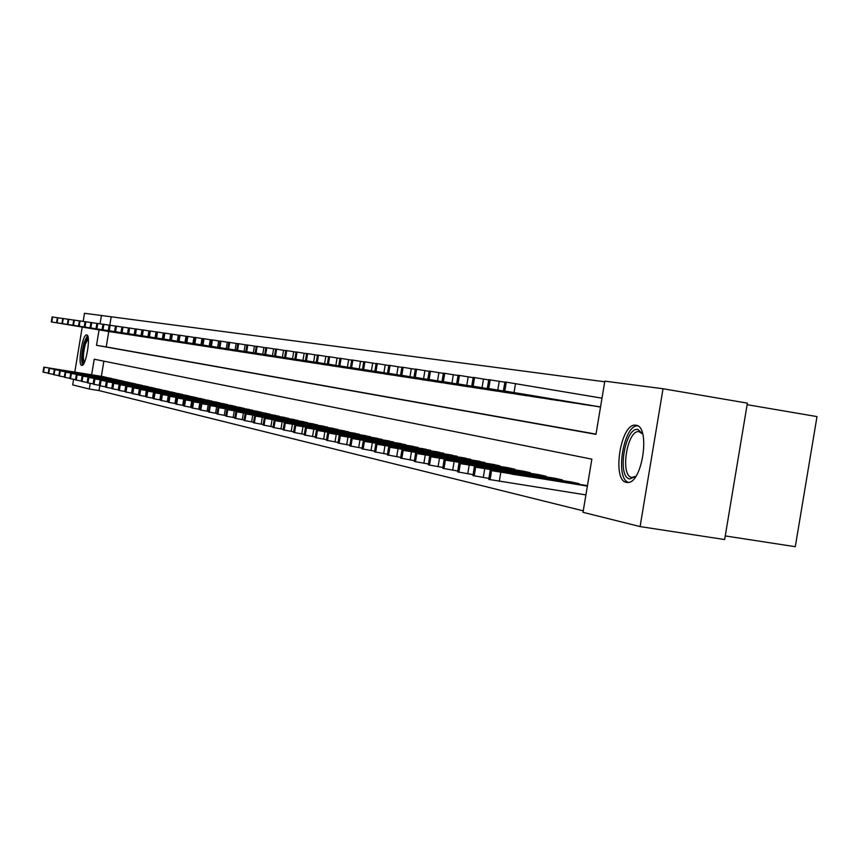 <?xml version="1.0" encoding="UTF-8"?>
<svg xmlns="http://www.w3.org/2000/svg" width="860" height="860" viewBox="0 0 860 860"><rect width="100%" height="100%" fill="white"/><g stroke="black" fill="none" stroke-linecap="round" stroke-linejoin="round"><path stroke-width="1.29" d="M626.456 482.374C611.696 480.568 620.533 423.421 635.293 425.184L635.959 425.248C650.762 426.055 642.484 483.503 627.692 482.481L626.456 482.374M81.721 365.382C77.379 365.199 82.474 333.852 86.677 334.927L86.742 334.927C91.138 334.841 86.043 366.446 81.829 365.403L81.721 365.382M747.125 404.684L817 416.595L795.296 546.702L725.249 535.931M83.162 321.404L84.495 313.298L101.426 315.502L100.061 323.822M604.72 381.775L101.426 315.502M99.061 329.885L96.513 345.312L595.98 434.343L604.827 381.152L663.038 388.741L640.087 526.578L583.015 512.323L591.852 459.154L94.213 359.222L91.654 374.777M640.087 526.578L724.647 539.553L747.383 403.136L663.038 388.741M111.133 317.136L109.8 325.177M108.758 331.498L106.221 346.913L596.023 434.117M111.037 331.874L113.789 332.261M116.788 332.766L119.594 333.153M122.647 333.659L125.506 334.056M128.613 334.583L131.526 334.981M134.687 335.507L137.654 335.927M140.879 336.464L143.889 336.883M147.178 337.432L150.253 337.851M153.596 338.421L156.724 338.851M160.132 339.421L163.325 339.861M166.797 340.442L170.043 340.893M173.591 341.485L176.902 341.947M180.514 342.549L183.889 343.022M187.566 343.635L191.017 344.108M194.768 344.742L198.284 345.225M202.111 345.87L205.701 346.365M209.603 347.021L213.258 347.526M217.247 348.192L220.977 348.708M225.04 349.396L228.857 349.923M233.006 350.611L236.898 351.16M241.133 351.869L245.111 352.417M249.443 353.137L253.496 353.707M257.925 354.449L262.074 355.019M266.589 355.771L270.825 356.363M275.447 357.137L279.779 357.738M284.499 358.523L288.928 359.136M293.754 359.953L298.28 360.577M303.225 361.404L307.848 362.038M312.9 362.888L317.641 363.543M322.812 364.414L327.649 365.156M332.96 365.962L337.915 366.661M343.333 367.564L348.418 368.273M353.965 369.198L359.179 369.918M364.866 370.875L370.198 371.606M376.024 372.584L381.485 373.348M387.462 374.337L393.063 375.121M399.19 376.142L404.942 376.938M411.22 377.991L417.111 378.808M423.561 379.894L429.613 380.722M436.224 381.84L442.438 382.689M449.221 383.829L455.606 384.71M462.583 385.882L469.13 386.785M476.3 387.989L483.03 388.924M490.393 390.16L497.316 391.117M504.895 392.386L512.012 393.364M519.806 394.675L527.115 395.804M535.146 397.03L542.681 398.072M550.938 399.459L558.699 400.523M567.202 401.953L575.2 403.06M583.951 404.533L592.196 405.662M99.803 385.807L99.018 390.58L583.263 510.851M103.867 361.168L101.362 376.347M103.63 376.712L106.328 377.508M109.328 377.991L112.058 378.798M115.122 379.292L117.906 380.12M121.013 380.625L123.851 381.464M127.022 381.969L129.914 382.829M133.139 383.345L136.073 384.226M139.363 384.753L142.362 385.645M145.705 386.183L148.758 387.086M152.177 387.634L155.284 388.559M158.756 389.118L161.927 390.053M165.475 390.623L168.7 391.59M172.312 392.171L175.612 393.149M179.288 393.74L182.653 394.74M186.405 395.342L189.834 396.352M193.661 396.976L197.166 398.008M201.068 398.642L204.637 399.696M208.625 400.341L212.269 401.426M216.333 402.071L220.052 403.179M224.213 403.845L227.997 404.974M232.243 405.651L236.113 406.812M240.456 407.5L244.412 408.683M248.841 409.392L252.883 410.596M257.398 411.316L261.537 412.553M266.159 413.284L270.373 414.541M275.103 415.305L279.425 416.584M284.252 417.358L288.67 418.68M293.615 419.465L298.13 420.819M303.182 421.626L307.805 423.002M312.975 423.829L317.706 425.238M323.005 426.087L327.843 427.527M333.261 428.387L338.216 429.871M343.774 430.763L348.848 432.279M354.535 433.182L359.738 434.741M365.565 435.665L370.896 437.256M376.873 438.213L382.334 439.847M388.473 440.815L394.073 442.491M400.362 443.491L406.103 445.211M412.553 446.243L418.454 448.006M425.077 449.06L431.129 450.877M437.923 451.952L444.136 453.811M451.124 454.918L457.509 456.832M464.679 457.971L471.248 459.939M478.622 461.111L485.362 463.131M492.941 464.335L499.972 465.873L499.886 466.421M507.679 467.657L514.914 469.237M522.848 471.065L530.287 472.699L530.19 473.279M538.457 474.58L546.111 476.257L546.014 476.859M554.528 478.192L562.418 479.934L562.322 480.546M571.083 481.923L579.221 483.707L579.113 484.341M99.018 390.58L89.3 389.032L72.692 384.882L73.605 379.325M74.809 372.068L82.227 327.079M90.235 383.388L89.3 389.032M106.221 346.913L96.513 345.312M106.124 377.26L44.322 367.241L103.867 376.744M48.267 373.1L43.022 372.133L43.914 367.145M55.857 369.123L67.843 371.025L55.857 369.123M111.262 331.917L51.364 321.93L113.552 332.261M51.364 321.93L52.116 316.899L57.394 317.748M61.941 323.704L75.282 325.908L61.952 323.683M49.117 368.069L109.553 378.024M111.864 378.55L54.373 369.284L53.546 374.358L48.214 373.39L49.127 368.349L54.373 369.284M61.167 370.348L73.251 372.262L61.167 370.348M117.702 379.862L54.857 369.682L115.358 379.335M58.953 375.659L53.589 374.659M66.585 371.595L78.765 373.53L66.585 371.595M123.646 381.195L59.824 370.832L121.26 380.658M64.435 376.97L58.899 375.96L59.824 370.832M72.09 372.864L84.366 374.81L72.09 372.864M62.769 318.522L57.405 317.662L56.566 322.726L117.024 332.798M56.642 322.737L119.357 333.153M67.306 324.521L80.765 326.746L67.306 324.5M68.241 319.307L62.855 318.447M122.883 333.702L62.447 323.618L125.259 334.067M72.756 325.349L86.333 327.596L72.756 325.349M73.82 320.113L68.252 319.221L67.403 324.381L128.86 334.615M67.478 324.381L131.279 334.991M78.314 326.198L92.02 328.466L78.314 326.176M129.699 382.56L65.769 372.208L127.269 382.012M70.025 378.314L64.468 377.282M77.701 374.164L90.085 376.121L77.701 374.164M79.496 320.93L73.831 320.017L72.971 325.231L134.934 335.55M73.046 325.231L137.396 335.927M83.968 327.058L97.793 329.348L83.979 327.036M83.785 363.597C81.485 361.308 81.668 354.567 84.334 343.377L88.096 337.281M88.279 338.442L85.398 344.054C83.151 352.965 82.796 359.136 84.334 362.554M87.473 335.518L84.13 342.334C81.442 352.912 80.947 360.49 82.635 365.081M635.82 476.343L629.778 478.956C616.62 477.332 625.123 426.237 638.002 429.538L642.678 433.902M642.699 433.956L638.797 431.591C626.94 430.226 619.899 476.021 631.767 477.397L635.852 476.289M637.593 425.818C623.436 425.034 614.76 478.665 628.445 482.406M135.869 383.947L71.38 373.509L133.386 383.388M75.723 379.668L70.058 378.626M83.42 375.476L95.901 377.454L83.42 375.476M142.147 385.355L77.088 374.831L139.621 384.796M81.528 381.066L75.669 379.991L76.626 374.723M89.246 376.82L101.824 378.808L89.246 376.82M148.543 386.796L82.904 376.175L145.963 386.215M87.441 382.474L81.474 381.388L82.442 376.067M95.181 378.185L107.855 380.195L95.181 378.185M155.058 388.269L88.838 377.551L152.435 387.677M93.471 383.925L87.473 382.808M101.222 379.582L114.004 381.603L101.222 379.582M161.701 389.763L94.396 378.841L159.025 389.161M99.609 385.387L93.504 384.259M107.382 381.002L120.271 383.033L107.382 381.002M85.28 321.758L79.507 320.834L78.647 326.09L141.126 336.496M78.722 326.101L143.631 336.883M89.73 327.94L103.684 330.251L89.741 327.918M91.171 322.608L85.29 321.661L84.42 326.972L147.425 337.464M84.506 326.983L149.984 337.862M95.6 328.832L109.682 331.164L95.6 328.81M97.18 323.467L91.267 322.532M153.854 338.453L90.386 327.875L156.455 338.851M101.577 329.745L115.788 332.1L101.587 329.724M103.297 324.349L97.277 323.392M160.401 339.463L96.384 328.789L163.045 339.872M107.672 330.681L122.012 333.046L107.672 330.681M109.532 325.252L103.307 324.252L102.415 329.713L167.066 340.485M102.501 329.724L169.764 340.904M113.885 331.627L128.366 334.024L113.885 331.605M168.474 391.289L101.05 380.378L165.744 390.676M105.877 386.892L99.556 385.731L100.556 380.26M113.66 382.442L126.656 384.495L113.66 382.442M115.896 326.166L109.639 325.166M173.86 341.527L109.242 330.745L176.623 341.958M120.206 332.583L134.827 335.013L120.217 332.562M175.375 392.837L106.823 381.722L172.591 392.214M112.262 388.419L105.823 387.237L106.823 381.722M120.067 383.915L133.171 385.989L120.067 383.915M122.389 327.101L116.003 326.08M180.793 342.592L115.606 331.713L183.599 343.022M126.667 333.572L141.427 336.013L126.667 333.572M182.406 394.417L113.735 383.323L179.579 393.783M118.777 389.978L112.208 388.774L113.133 383.173M126.603 385.42L139.815 387.505L126.603 385.42M129 328.058L122.399 326.993L121.475 332.616L187.856 343.677M121.475 332.616L190.716 344.118M133.246 334.572L148.146 337.045L133.246 334.551M189.587 396.041L119.744 384.71L186.695 395.385M125.431 391.569L118.723 390.343L119.658 384.689M133.257 386.957L146.587 389.064L133.257 386.957M135.751 329.025L129.022 327.95L128.086 333.615L195.059 344.785M128.086 333.615L197.983 345.236M139.954 335.604L155.004 338.087L139.954 335.583M196.908 397.685L126.409 386.258L193.962 397.019M132.214 393.192L125.367 391.945L126.312 386.226M140.051 388.526L153.499 390.644L140.051 388.526M142.642 330.014L135.772 328.918L134.827 334.647L202.412 345.913M134.827 334.647L205.389 346.376M146.802 336.647L162.002 339.162L146.802 336.647M204.379 399.363L133.751 387.957L201.369 398.685M139.137 394.847L132.15 393.568L133.096 387.806M146.985 390.117L160.551 392.257L146.985 390.117M149.672 331.035L142.652 329.907L141.706 335.69L209.904 347.064M141.706 335.69L212.947 347.537M153.79 337.711L169.141 340.248L153.79 337.711M212.001 401.082L140.696 389.558L208.937 400.394M146.2 396.546L139.073 395.235L140.029 389.408M154.069 391.752L167.754 393.901L154.069 391.752M219.784 402.835L147.21 391.074L216.655 402.125M153.413 398.266L146.135 396.933L147.103 391.042M161.293 393.418L175.096 395.589L161.293 393.418M227.728 404.619L154.434 392.751L224.525 403.899M160.777 400.029L153.349 398.664L154.327 392.719M168.667 395.116L182.6 397.309L168.667 395.116M235.833 406.447L162.411 394.6L232.576 405.705M168.313 401.835L160.713 400.438L161.712 394.428M176.203 396.847L190.253 399.062L176.203 396.847M244.122 408.306L169.968 396.342L240.789 407.554M175.999 403.673L168.237 402.254L169.248 396.17M183.889 398.621L198.079 400.857L183.889 398.621M252.582 410.209L177.676 398.137L249.174 409.446M183.857 405.554L175.924 404.103L176.945 397.954M191.758 400.438L206.067 402.684L191.758 400.438M261.236 412.155L184.932 399.814L257.753 411.37M191.887 407.479L183.782 405.985L184.814 399.782M199.789 402.286L214.237 404.555L199.789 402.286M270.072 414.144L193.629 401.824L266.514 413.348M200.1 409.435L191.812 407.919L192.855 401.642M208.002 404.178L222.579 406.468L208.002 404.178M279.113 416.175L201.863 403.738L275.469 415.358M208.507 411.445L200.025 409.897L201.079 403.555M216.398 406.113L231.114 408.425L216.398 406.113M288.347 418.261L209.614 405.533L284.628 417.423M217.096 413.499L208.432 411.908L209.485 405.501M224.987 408.091L239.843 410.413L224.987 408.091M297.796 420.389L218.913 407.683L293.991 419.529M225.89 415.606L217.021 413.983L218.096 407.489M233.769 410.113L248.776 412.467L233.769 410.113M307.471 422.561L227.739 409.725L303.569 421.679M234.887 417.756L225.814 416.089L226.889 409.532M242.767 412.187L257.903 414.552L242.767 412.187M317.362 424.786L236.769 411.822L313.373 423.894M244.1 419.959L234.812 418.25L235.909 411.617M251.969 414.305L267.256 416.702L251.969 414.305M327.488 427.065L246.014 413.961L323.414 426.151M253.539 422.217L244.014 420.465L245.132 413.757M261.386 416.476L276.823 418.885L261.386 416.476M337.862 429.398L254.71 415.982L333.68 428.463M263.203 424.528L253.453 422.733L254.571 415.939M271.029 418.691L286.616 421.131L271.029 418.691M348.483 431.785L265.181 418.401L344.204 430.828M273.104 426.893L263.117 425.055L264.256 418.186M280.908 420.97L296.657 423.432L280.908 420.97M359.362 434.236L275.114 420.701L354.976 433.246M283.262 429.323L273.018 427.441L274.168 420.486M291.035 423.303L306.934 425.786L291.035 423.303M370.51 436.751L285.305 423.066L366.016 435.74M293.668 431.806L283.166 429.882L284.327 422.84M301.409 425.7L317.48 428.205L301.409 425.7M156.843 332.067L149.683 330.917L148.726 336.765L217.558 348.246M148.726 336.765L220.654 348.719M160.917 338.797L176.429 341.366L160.917 338.797M164.174 333.121L156.864 331.949L155.886 337.851L225.363 349.44M155.886 337.851L228.524 349.923M168.195 339.904L183.868 342.506L168.195 339.883M171.656 334.196L164.196 333.003L163.206 338.969L233.329 350.665M163.206 338.969L236.564 351.16M175.623 341.044L191.457 343.667L175.623 341.044M179.299 335.292L171.677 334.078L170.678 340.108L241.466 351.912M170.678 340.108L244.767 352.428M183.212 342.205L199.208 344.849L183.212 342.173M187.104 336.421L179.321 335.174L178.31 341.269L249.776 353.191M178.31 341.269L253.152 353.707M190.963 343.387L207.131 346.053L190.963 343.355M195.091 337.571L187.125 336.292L186.115 342.452L258.269 354.492M186.115 342.463L261.709 355.029M198.875 344.591L215.226 347.289L198.875 344.591M203.25 338.743L195.112 337.442L194.08 343.667L266.944 355.825M194.08 343.677L270.459 356.373M206.97 345.827L223.493 348.558L206.97 345.795M211.592 339.947L203.272 338.614L202.229 344.914L275.802 357.19M202.229 344.914L279.403 357.749M215.236 347.085L231.942 349.848L215.247 347.064M220.117 341.173L211.614 339.808L210.56 346.182L284.864 358.588M210.56 346.182L288.541 359.147M223.697 348.375L240.585 351.17L223.697 348.375M228.846 342.43L220.138 341.033L219.074 347.472L294.131 360.007M219.074 347.483L297.893 360.587M232.34 349.697L249.422 352.525L232.35 349.665M237.779 343.721L228.868 342.291L227.792 348.805L303.601 361.458M227.792 348.805L307.45 362.049M241.187 351.041L258.451 353.901L241.187 351.041M246.917 345.032L237.801 343.57L236.704 350.16L313.298 362.952M236.704 350.171L317.233 363.554M250.238 352.428L267.707 355.32L250.238 352.396M256.269 346.387L246.938 344.892L245.842 351.557L323.209 364.479M245.831 351.557L327.241 365.091M259.494 353.836L277.167 356.76L259.505 353.804M265.848 347.762L256.291 346.236L255.183 352.976L333.368 366.037M255.183 352.987L337.496 366.672M268.976 355.287L286.853 358.244L268.986 355.255M275.673 349.181L265.88 347.612L264.751 354.438L343.753 367.629M264.751 354.438L347.988 368.284M278.683 356.771L296.775 359.76L278.694 356.739M285.724 350.622L275.694 349.02L274.555 355.922L354.395 369.262M274.555 355.933L358.727 369.929M288.637 358.287L306.934 361.308L288.637 358.254M296.034 352.116L285.756 350.461L284.596 357.459L365.306 370.94M284.596 357.459L369.736 371.617M298.818 359.835L317.351 362.898L298.829 359.802M306.601 353.632L296.066 351.944L294.894 359.029L376.476 372.66M294.894 359.029L381.023 373.358M309.267 361.437L328.015 364.533L309.267 361.437M381.947 439.32L295.743 425.485L377.336 438.288M304.343 434.354L293.572 432.376L294.754 425.248M312.051 428.151L328.284 430.677L312.051 428.151M317.447 355.202L306.633 353.471L305.45 360.63M387.925 374.412L306.45 360.781L392.579 375.132M319.974 363.07L338.958 366.209L319.974 363.027M393.665 441.954L306.45 427.968L388.946 440.89M315.298 436.977L304.246 434.945L305.44 427.732M322.962 430.656L339.356 433.214L322.962 430.656M328.563 356.803L317.469 355.019L316.276 362.286L399.663 376.218M316.276 362.286L404.447 376.949M330.95 364.737L350.181 367.919L330.96 364.704M405.694 444.663L317.447 430.516L400.846 443.577M326.531 439.664L315.19 437.579L316.405 430.269M334.164 433.236L350.729 435.816L334.164 433.236M339.979 358.448L328.595 356.62L327.38 363.973L411.704 378.067M327.38 363.984L416.606 378.819M342.215 366.457L361.684 369.682L342.226 366.425M418.024 447.437L328.724 433.128L413.058 446.318M338.066 442.416L326.435 440.277L327.66 432.87M345.656 435.88L362.393 438.492L345.656 435.88M351.697 360.136L340.012 358.265L338.775 365.704L424.055 379.969M338.775 365.715L429.086 380.743M353.772 368.22L373.498 371.488L353.783 368.188M430.688 450.285L340.302 435.805L425.582 449.135M349.923 445.243L337.969 443.05L339.206 435.547M357.448 438.6L374.358 441.234L357.448 438.6M363.737 361.866L351.729 359.942L350.482 367.489L436.74 381.915M350.482 367.5L441.9 382.711M365.64 370.036L385.613 373.337L365.64 370.036M443.695 453.209L352.191 438.557L438.45 452.037M362.103 448.157L349.816 445.899L351.073 438.299M369.563 441.395L386.656 444.05L369.563 441.395M376.099 363.651L363.769 361.673L362.501 369.327L449.748 383.915M362.501 369.338L455.058 384.732M377.83 371.896L398.062 375.239L377.83 371.853M457.047 456.219L364.414 441.395L451.661 455.004M374.616 451.145L361.985 448.823L363.264 441.126M382.012 444.265L399.287 446.942L382.012 444.265M388.806 365.478L376.132 363.457L374.852 371.197L463.121 385.968M374.842 371.219L468.571 386.806M390.343 373.799L410.854 377.196L390.343 373.799M470.775 459.304L376.97 444.298L465.238 458.058M387.473 454.22L374.498 451.822L375.788 444.029M394.804 447.211L412.262 449.92L394.804 447.211M401.878 367.37L388.838 365.274L387.537 373.132L476.848 388.075M387.537 373.154L482.449 388.935M403.211 375.766L423.991 379.195L403.211 375.723M484.879 462.487L389.881 447.297L479.192 461.196M400.717 457.38L387.365 454.918L388.677 447.006M407.952 450.231L425.603 452.973L407.952 450.231M415.315 369.305L401.91 367.156L400.588 375.121L490.963 390.246M400.588 375.143L496.725 391.128M416.433 377.787L437.493 381.26L416.444 377.744M499.38 465.744L403.157 450.371L493.533 464.432M414.327 460.627L400.588 458.1L401.921 450.081M421.475 453.349L439.32 456.123L421.475 453.349M429.14 371.294L415.348 369.09L414.015 377.164M505.476 392.472L415.262 377.357L511.399 393.385M430.032 379.862L451.392 383.388L430.043 379.819M514.302 469.098L416.82 453.532L508.281 467.743M428.344 463.97L414.348 461.498L415.552 453.241M435.396 456.563L453.435 459.358L435.396 456.563M529.663 472.559L430.881 456.789L523.471 471.162M442.782 467.421L428.366 464.862L429.591 456.488M449.726 459.863L467.958 462.691L449.726 459.863M545.476 476.117L445.373 460.143L539.091 474.677M457.66 470.968L442.792 468.334L444.039 459.842M464.475 463.26L482.922 466.109L464.475 463.26M561.763 479.783L460.293 463.604L555.184 478.3M472.989 474.623L457.66 471.914L458.928 463.293M479.676 466.754L498.327 469.646L479.676 466.754M443.384 373.348L429.183 371.079L427.818 379.271M520.408 394.772L429.108 379.464L526.503 395.707M444.029 381.99L465.679 385.57L444.029 381.947M458.036 375.465L443.416 373.122L442.04 381.431M535.769 397.127L443.351 381.636L542.037 398.094M458.423 384.194L480.385 387.817L458.434 384.14M473.15 377.637L458.079 375.229L456.681 383.667L551.572 399.556M456.671 383.689L558.033 400.545M473.258 386.452L495.532 390.128L473.269 386.409M488.716 379.883L473.183 377.4L471.764 385.968L567.858 402.061M471.764 385.979L574.512 403.082M488.534 388.785L511.13 392.515L488.544 388.731M578.543 483.556L475.677 467.173L571.771 482.03M488.802 478.396L472.978 475.601L474.279 466.84M495.338 470.366L514.205 473.29L495.338 470.366M504.777 382.206L488.76 379.636L487.319 388.333L584.628 404.641M487.308 388.354L591.486 405.694M504.283 391.182L527.212 394.976L504.283 391.139M587.369 486.115L490.125 470.409L587.445 485.653M585.907 494.908L488.781 479.407L490.114 470.517M511.496 474.086L530.577 477.042L511.496 474.086M602 398.169L504.96 381.937L503.347 390.773M600.516 407.06L503.347 390.795L600.538 406.963M520.515 393.665L543.789 397.503L520.526 393.611M44.322 367.241L43.495 372.262M51.783 321.995L52.61 316.964M49.547 368.445L48.708 373.519M59.738 370.52L58.889 375.648M54.427 369.574L53.578 374.691M54.857 369.682L54.008 374.799M65.199 371.789L64.339 376.959M60.264 370.929L59.404 376.089M61.909 323.596L62.748 318.512M57.072 322.801L57.899 317.727M67.338 324.424L68.187 319.296M62.447 323.618L63.285 318.501M62.017 323.553L62.855 318.437M72.864 325.263L73.724 320.092M67.918 324.457L68.778 319.286M70.756 373.068L69.896 378.282M65.328 372.1L64.468 377.314M65.769 372.208L64.909 377.411M78.496 326.123L79.356 320.909M73.498 325.306L74.358 320.092M76.411 374.379L75.54 379.647M70.918 373.401L70.058 378.658M71.38 373.509L70.509 378.765M82.173 375.712L81.302 381.023M77.088 374.831L76.218 380.131M88.053 377.067L87.172 382.431M82.904 376.175L82.022 381.539M94.041 378.454L93.149 383.872M88.365 377.443L87.473 382.84M88.838 377.551L87.946 382.958M100.136 379.862L99.244 385.334M94.396 378.841L93.493 384.291M94.89 378.948L93.987 384.409M84.226 326.993L85.097 321.726M79.184 326.166L80.044 320.909M90.063 327.886L90.945 322.575M84.968 327.047L85.839 321.737M96.019 328.789L96.9 323.425M90.859 327.95L91.751 322.586M90.386 327.875L91.267 322.521M102.082 329.713L102.974 324.295M96.868 328.864L97.76 323.457M96.384 328.789L97.277 323.381M108.263 330.659L109.166 325.188M102.996 329.799L103.899 324.338M106.36 381.302L105.447 386.828M101.05 380.378L100.136 385.893M114.563 331.616L115.466 326.101M109.242 330.745L110.144 325.231M108.736 330.67L109.639 325.155M112.703 382.764L111.789 388.344M107.328 381.829L106.414 387.398M120.981 332.594L121.905 327.026M115.606 331.713L116.519 326.144M115.09 331.637L116.003 326.069M119.174 384.269L118.239 389.892M113.219 383.194L112.294 388.817M113.735 383.323L112.81 388.946M127.538 333.594L128.463 327.961M122.088 332.702L123.023 327.079M121.572 332.627L122.496 327.004M125.775 385.785L124.829 391.472M119.744 384.71L118.809 390.386M120.282 384.829L119.336 390.515M134.214 334.615L135.16 328.928M128.71 333.712L129.656 328.036M128.183 333.626L129.118 327.95M132.505 387.344L131.558 393.084M126.409 386.258L125.463 391.988M126.947 386.377L126.001 392.117M141.04 335.658L141.986 329.907M135.471 334.744L136.417 329.004M134.923 334.658L135.869 328.928M139.374 388.935L138.417 394.74M133.203 387.828L132.246 393.622M133.751 387.957L132.795 393.751M147.995 336.712L148.952 330.906M142.362 335.787L143.319 329.993M141.803 335.712L142.76 329.917M146.383 390.558L145.415 396.417M140.137 389.429L139.169 395.288M140.696 389.558L139.728 395.417M153.531 392.214L152.564 398.137M147.21 391.074L146.232 396.987M147.78 391.203L146.802 397.127M160.841 393.901L159.852 399.889M154.434 392.751L153.446 398.717M155.026 392.88L154.037 398.857M168.302 395.621L167.313 401.674M161.82 394.46L160.82 400.491M162.411 394.6L161.411 400.642M175.934 397.385L174.924 403.501M169.355 396.202L168.345 402.308M169.968 396.342L168.958 402.448M183.718 399.19L182.696 405.372M177.052 397.987L176.042 404.157M177.676 398.137L176.655 404.308M191.683 401.029L190.651 407.274M184.932 399.814L183.9 406.049M185.566 399.954L184.534 406.2M199.821 402.91L198.778 409.231M192.973 401.674L191.93 407.984M193.629 401.824L192.586 408.135M208.142 404.834L207.088 411.22M201.197 403.577L200.143 409.951M201.863 403.738L200.81 410.113M216.645 406.801L215.58 413.262M209.614 405.533L208.55 411.972M210.291 405.683L209.227 412.144M225.352 408.812L224.277 415.348M218.214 407.522L217.139 414.047M218.913 407.683L217.838 414.208M234.264 410.876L233.167 417.487M227.029 409.564L225.933 416.165M227.739 409.725L226.642 416.337M243.38 412.983L242.273 419.669M236.038 411.65L234.93 418.325M236.769 411.822L235.661 418.498M252.722 415.144L251.593 421.905M245.261 413.789L244.143 420.54M246.014 413.961L244.896 420.723M262.278 417.347L261.139 424.206M254.71 415.982L253.582 422.808M255.484 416.154L254.345 423.002M272.072 419.615L270.921 426.549M264.396 418.218L263.246 425.141M265.181 418.401L264.031 425.324M282.112 421.938L280.951 428.957M274.308 420.519L273.147 427.517M275.114 420.701L273.953 427.71M292.4 424.313L291.217 431.419M284.477 422.873L283.305 429.968M285.305 423.066L284.123 430.161M155.09 337.797L156.058 331.928M149.393 336.862L150.36 331.003M148.823 336.776L149.791 330.928M162.336 338.904L163.314 332.981M156.574 337.958L157.552 332.035M155.993 337.873L156.971 331.96M169.743 340.033L170.731 334.046M163.905 339.077L164.894 333.089M163.314 338.98L164.303 333.013M177.3 341.183L178.299 335.131M171.398 340.216L172.398 334.175M170.785 340.119L171.785 334.088M185.018 342.355L186.029 336.238M179.041 341.377L180.052 335.271M178.428 341.28L179.428 335.185M192.909 343.559L193.93 337.378M186.856 342.57L187.878 336.389M186.222 342.473L187.244 336.303M200.971 344.785L202.003 338.539M194.844 343.785L195.876 337.539M194.199 343.688L195.231 337.453M209.216 346.042L210.259 339.721M203.014 345.032L204.056 338.722M202.347 344.925L203.39 338.625M217.644 347.332L218.698 340.936M211.356 346.3L212.409 339.915M210.678 346.193L211.732 339.818M226.266 348.644L227.33 342.183M219.891 347.601L220.966 341.14M219.203 347.494L220.267 341.044M235.081 349.988L236.156 343.452M228.631 348.934L229.706 342.398M227.922 348.827L228.996 342.301M244.1 351.364L245.197 344.752M237.564 350.289L238.661 343.688M236.844 350.181L237.93 343.581M253.334 352.772L254.442 346.075M246.712 351.686L247.82 345M245.971 351.568L247.078 344.892M262.794 354.212L263.912 347.44M256.076 353.116L257.194 346.354M255.323 352.998L256.43 346.236M272.48 355.685L273.609 348.837M265.665 354.567L266.793 347.73M264.891 354.449L266.019 347.612M282.402 357.201L283.542 350.256M275.49 356.072L276.64 349.138M274.695 355.943L275.834 349.031M292.561 358.749L293.722 351.729M285.552 357.599L286.713 350.59M284.746 357.481L285.896 350.471M302.978 360.34L304.161 353.223M295.872 359.168L297.044 352.073M295.034 359.05L296.216 351.955M302.946 426.753L301.752 433.945M294.894 425.291L293.712 432.472M295.743 425.485L294.55 432.666M313.663 361.963L314.857 354.761M306.45 360.781L307.644 353.6M305.601 360.652L306.784 353.471M313.76 429.258L312.556 436.547M305.59 427.764L304.386 435.042M306.45 427.968L305.246 435.246M324.629 363.629L325.833 356.341M317.308 362.436L318.512 355.159M316.426 362.307L317.63 355.029M324.865 431.817L323.639 439.202M316.555 430.301L315.34 437.675M317.447 430.516L316.222 437.88M335.873 365.349L337.088 357.964M328.434 364.135L329.66 356.76M327.531 363.995L328.756 356.631M336.249 434.45L335.013 441.933M327.81 432.913L326.574 440.374M328.724 433.128L327.488 440.599M347.408 367.102L348.644 359.62M339.861 365.876L341.098 358.394M338.937 365.737L340.173 358.265M347.945 437.16L346.698 444.738M339.367 435.59L338.109 443.147M340.302 435.805L339.044 443.373M359.254 368.908L360.512 361.329M351.589 367.661L352.847 360.082M350.644 367.51L351.89 359.953M359.964 439.933L358.685 447.619M351.235 438.342L349.966 446.007M352.191 438.557L350.923 446.233M371.423 370.767L372.692 363.081M363.64 369.499L364.909 361.823M362.662 369.348L363.93 361.684M372.305 442.792L371.015 450.575M363.425 441.159L362.135 448.931M364.414 441.395L363.124 449.167M383.925 372.67L385.215 364.877M376.013 371.38L377.303 363.597M375.014 371.23L376.293 363.457M384.99 445.716L383.678 453.618M375.949 444.061L374.648 451.941M376.97 444.298L375.659 452.188M396.772 374.627L398.083 366.725M388.731 373.315L390.042 365.425M387.699 373.165L389.01 365.285M398.029 448.737L396.707 456.746M388.827 447.05L387.505 455.037M389.881 447.297L388.548 455.284M409.983 376.648L411.316 368.628M401.813 375.304L403.136 367.306M400.749 375.143L402.071 367.156M411.445 451.833L410.102 459.96M402.082 450.113L400.738 458.219M403.157 450.371L401.813 458.477M423.571 378.712L424.926 370.585M415.262 377.357L416.606 369.241M414.176 377.196L415.52 369.09M425.259 455.026L423.883 463.271M415.713 453.274L414.348 461.498M416.82 453.532L415.455 461.766M439.471 458.315L438.084 466.679M429.742 456.531L428.366 464.862M430.881 456.789L429.505 465.142M454.101 461.702L452.693 470.183M444.201 459.874L442.792 468.334M445.373 460.143L443.964 468.625M469.184 465.185L467.754 473.806M459.079 463.325L457.66 471.914M460.293 463.604L458.864 472.204M437.557 380.851L438.923 372.606M429.108 379.464L430.473 371.23M427.979 379.292L429.344 371.068M451.952 383.044L453.338 374.67M443.351 381.636L444.738 373.283M442.201 381.464L443.577 373.122M466.776 385.301L468.195 376.809M458.025 383.872L459.433 375.39M456.832 383.689L458.24 375.218M482.062 387.623L483.492 379.013M473.14 386.172L474.569 377.572M471.914 385.989L473.344 377.389M484.728 468.775L483.277 477.526M474.43 466.883L472.978 475.601M475.677 467.173L474.225 475.902M497.8 390.031L499.252 381.27M488.727 388.548L490.178 379.808M487.459 388.354L488.91 379.625M500.756 472.484L499.284 481.374M490.254 470.549L488.781 479.407M491.544 470.839L490.071 479.708M514.043 392.504L515.516 383.614M504.798 390.999L506.271 382.119M503.498 390.795L504.96 381.937M635.293 425.184L636.615 425.41M43.838 367.123L43.022 372.133M51.299 321.919L52.116 316.899M49.052 368.327L48.214 373.39M54.352 369.563L53.514 374.659M59.748 370.81L58.899 375.96M56.566 322.726L57.405 317.662M61.941 323.543L62.78 318.437M67.403 324.37L68.252 319.221M65.242 372.079L64.392 377.271M72.971 325.22L73.831 320.017M639.915 431.774L638.797 431.591M70.843 373.38L69.982 378.615M76.551 374.702L75.669 379.991M82.356 376.046L81.474 381.388M88.279 377.422L87.387 382.808M94.31 378.819L93.418 384.259M78.647 326.09L79.507 320.834M84.42 326.961L85.29 321.661M90.3 327.864L91.181 322.511M96.298 328.778L97.191 323.371M102.415 329.702L103.307 324.252M100.459 380.238L99.556 385.731M108.639 330.659L109.553 325.155M106.737 381.69L105.823 387.237M114.993 331.627L115.917 326.069"/></g></svg>
